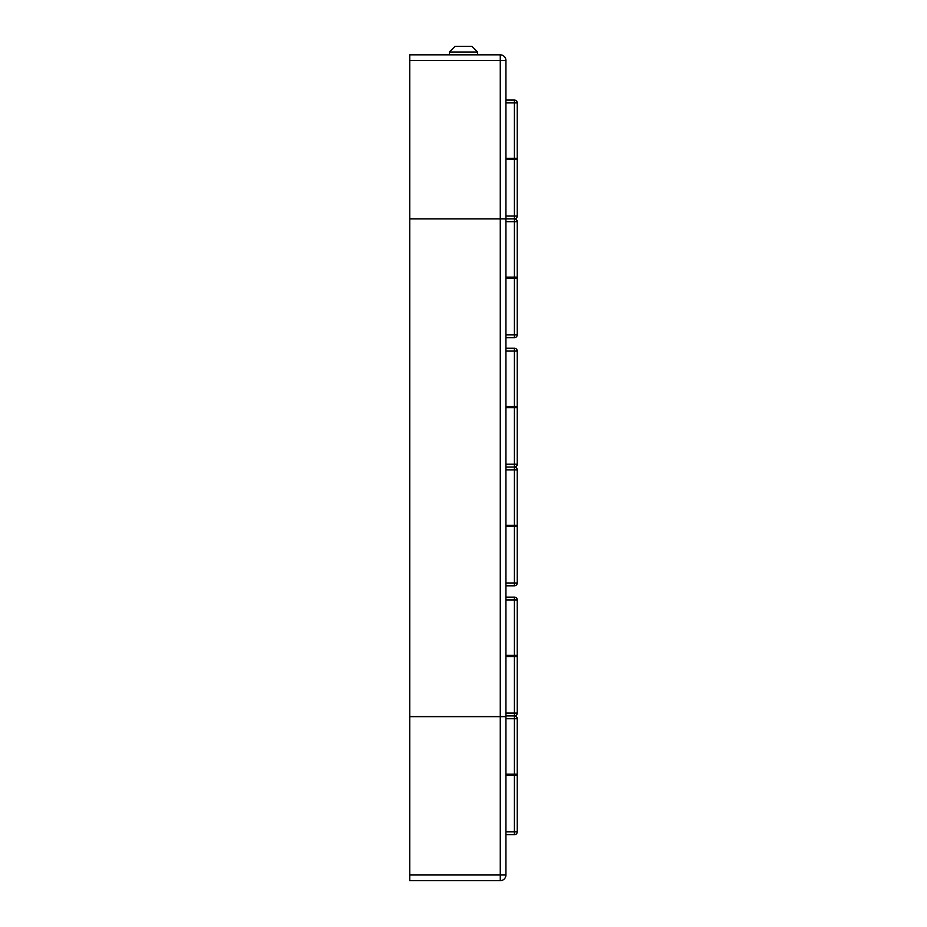 <?xml version="1.0" encoding="UTF-8"?>
<svg xmlns="http://www.w3.org/2000/svg" width="927" height="927" viewBox="0 0 927 927"><rect width="100%" height="100%" fill="white"/><g stroke="black" fill="none" stroke-linecap="round" stroke-linejoin="round"><path stroke-width="1.39" d="M505.922 716.652L409.769 716.652L409.769 880.65L500.267 880.65A5.655 5.655 0 0 0 505.922 874.995L505.922 218.899L409.769 218.899L409.769 716.594L500.267 716.594L500.267 218.899M505.922 716.594L500.267 716.594M409.769 60.487L409.769 54.832L500.267 54.832L500.267 60.487L409.769 60.487L409.769 218.842L500.267 218.842L500.267 60.487L505.922 60.487L505.922 218.842L500.267 218.842M505.922 60.487A5.655 5.655 0 0 0 500.267 54.832A5.655 5.655 0 0 1 505.922 60.487M455.018 46.35L471.982 46.35L477.637 52.005L449.363 52.005L455.018 46.35M505.922 775.296L517.231 775.296L517.231 831.867A2.827 2.827 0 0 1 514.404 834.694L505.922 834.694M505.922 715.911L514.404 715.911L505.922 715.911M505.922 774.172L514.404 774.172L514.404 718.738L505.922 718.738M505.922 713.083L514.404 713.083L514.404 718.738L517.231 718.738A2.827 2.827 0 0 0 514.404 715.911A2.827 2.827 0 0 1 517.231 718.738L517.231 774.172L514.404 774.172M517.231 775.296L517.231 774.172M505.922 656.525L517.231 656.525L517.231 713.083A2.827 2.827 0 0 1 514.404 715.911A2.827 2.827 0 0 0 517.231 713.083L514.404 713.083L514.404 656.525M505.922 597.127L514.404 597.127L514.404 599.954L505.922 599.954M505.922 655.389L514.404 655.389L514.404 599.954L517.231 599.954L517.231 655.389L514.404 655.389M517.231 656.525L517.231 655.389M517.231 599.954A2.827 2.827 0 0 0 514.404 597.127A2.827 2.827 0 0 1 517.231 599.954M505.922 526.432L517.231 526.432L517.231 582.99A2.827 2.827 0 0 1 514.404 585.818L505.922 585.818M505.922 467.034L514.404 467.034L505.922 467.034M505.922 525.296L514.404 525.296L514.404 469.862L505.922 469.862M505.922 464.207L514.404 464.207L514.404 469.862L517.231 469.862A2.827 2.827 0 0 0 514.404 467.034A2.827 2.827 0 0 1 517.231 469.862L517.231 525.296L514.404 525.296M517.231 526.432L517.231 525.296M505.922 407.648L517.231 407.648L517.231 464.207A2.827 2.827 0 0 1 514.404 467.034A2.827 2.827 0 0 0 517.231 464.207L514.404 464.207L514.404 407.648M505.922 348.251L514.404 348.251L514.404 351.078L505.922 351.078M505.922 406.513L514.404 406.513L514.404 351.078L517.231 351.078L517.231 406.513L514.404 406.513M517.231 407.648L517.231 406.513M517.231 351.078A2.827 2.827 0 0 0 514.404 348.251A2.827 2.827 0 0 1 517.231 351.078M505.922 278.262L517.231 278.262L517.231 334.821A2.827 2.827 0 0 1 514.404 337.648L505.922 337.648M505.922 218.899L514.404 218.865L505.922 218.842M505.922 277.127L514.404 277.127L514.404 221.692L505.922 221.692M505.922 216.037L514.404 216.037L514.404 221.692L517.231 221.692A2.827 2.827 0 0 0 514.404 218.865A2.827 2.827 0 0 1 517.231 221.692L517.231 277.127L514.404 277.127M517.231 278.262L517.231 277.127M505.922 159.479L517.231 159.479L517.231 216.037A2.827 2.827 0 0 1 514.404 218.865A2.827 2.827 0 0 0 517.231 216.037L514.404 216.037L514.404 159.479M505.922 100.081L514.404 100.081L514.404 102.909L505.922 102.909M505.922 158.343L514.404 158.343L514.404 102.909L517.231 102.909L517.231 158.343L514.404 158.343M517.231 159.479L517.231 158.343M517.231 102.909A2.827 2.827 0 0 0 514.404 100.081A2.827 2.827 0 0 1 517.231 102.909M409.769 874.995L500.267 874.995L500.267 880.65A5.655 5.655 0 0 0 505.922 874.995L500.267 874.995L500.267 716.652M505.922 831.867L514.404 831.867L514.404 775.296M514.404 831.867L517.231 831.867A2.827 2.827 0 0 1 514.404 834.694L514.404 831.867M505.922 582.99L514.404 582.99L514.404 526.432M514.404 582.99L517.231 582.99A2.827 2.827 0 0 1 514.404 585.818L514.404 582.99M505.922 334.821L514.404 334.821L514.404 278.262M514.404 334.821L517.231 334.821A2.827 2.827 0 0 1 514.404 337.648L514.404 334.821M449.363 54.832L449.363 52.005M477.637 54.832L477.637 52.005"/></g></svg>
